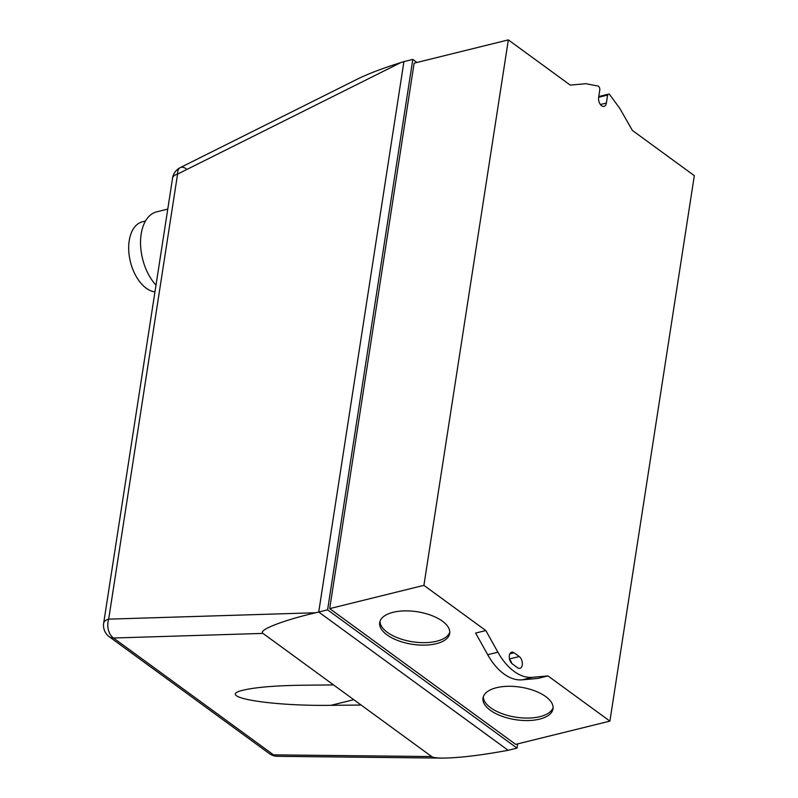 <?xml version="1.0" encoding="UTF-8"?>
<svg xmlns="http://www.w3.org/2000/svg" width="798" height="798" viewBox="0 0 798 798"><rect width="100%" height="100%" fill="white"/><g stroke="black" fill="none" stroke-linecap="round" stroke-linejoin="round"><path stroke-width="1.2" d="M145.515 221.006L142.463 221.764A35.98 21.297 76.1 0 0 129.216 240.727A35.98 21.297 76.1 0 0 154.952 291.898M167.77 209.096L156.707 211.829A42.214 24.987 76.1 0 0 141.166 234.073A42.214 24.987 76.1 0 0 155.999 285.155M379.988 621.363A35.411 16.449 -171.2 0 0 399.728 638.6A35.411 16.449 -171.2 0 0 436.606 641.243A35.411 16.449 -171.2 0 0 449.783 632.166M436.217 643.717A35.411 16.449 8.8 0 1 398.142 640.644A35.411 16.449 8.8 0 1 379.698 622.59A35.411 16.449 8.8 0 1 393.165 612.295A35.411 16.449 8.8 0 1 431.239 615.358A35.411 16.449 8.8 0 1 449.693 633.422A35.411 16.449 8.8 0 1 436.217 643.717M483.309 696.784A35.411 16.449 -171.2 0 0 503.049 714.02A35.411 16.449 -171.2 0 0 539.927 716.664A35.411 16.449 -171.2 0 0 553.104 707.587M539.538 719.138A35.411 16.449 8.8 0 1 501.473 716.075A35.411 16.449 8.8 0 1 483.019 698.011A35.411 16.449 8.8 0 1 496.486 687.716A35.411 16.449 8.8 0 1 534.56 690.779A35.411 16.449 8.8 0 1 553.014 708.843A35.411 16.449 8.8 0 1 539.538 719.138M361.105 705.043L330.971 705.322C268.866 706.24 213.904 696.664 243.59 690.09C256.218 687.188 276.168 685.562 303.42 685.213L333.554 684.923L431.688 756.564L273.534 754.858A14.165 9.327 126.1 0 1 269.365 753.601A14.165 14.165 0 0 0 277.564 756.324A14.165 9.247 -89.4 0 1 273.534 754.858L113.486 638.021A14.165 9.885 -91.8 0 1 108.678 619.148A14.165 6.583 -171.2 0 0 103.67 623.158A14.165 14.165 0 0 0 109.316 636.774A14.165 9.327 -53.9 0 0 113.486 638.021L262.981 633.403C257.714 630.221 282.751 620.405 315.649 612.744L108.678 619.148L177.575 174.104A14.165 7.152 -116.5 0 1 180.238 167.62L180.238 167.62A14.165 7.152 -116.5 0 1 186.143 168.737M400.825 62.583C382.661 68.299 368.277 73.765 357.664 78.982L180.238 167.62A14.165 14.165 0 0 0 172.567 178.124A14.165 6.583 8.8 0 1 177.575 174.104L400.825 62.583L403.928 61.606L318.721 612.026L315.649 612.744M517.663 743.886L517.014 748.115L327.589 609.842L318.721 612.026L508.146 750.3L504.905 750.898C478.481 755.636 457.523 758.03 442.012 758.1C436.486 758.03 433.045 757.521 431.688 756.564M262.981 633.403L333.554 684.923M607.617 95.062A2.833 1.676 -103.9 0 1 608.515 94.134A2.833 1.676 -103.9 0 1 609.453 94.324L619.866 108.508L632.395 130.453L694.33 175.66L609.891 721.123L547.977 675.926L532.336 677.332A56.658 33.546 -103.9 0 1 497.892 652.185L485.822 630.55L423.908 585.353L508.346 39.9L570.281 85.107L585.902 83.71L598.141 86.064A2.833 1.676 -103.9 0 1 599.777 89.984L598.64 97.386A6.374 3.771 76.1 0 0 599.956 103.87A6.374 3.771 76.1 0 0 604.036 106.403A6.374 3.771 76.1 0 0 606.38 103.042L607.617 95.062L598.65 97.276M519.259 656.555A6.374 3.771 -103.9 0 1 522.351 663.138A6.374 3.771 -103.9 0 1 519.927 668.325A6.374 3.771 -103.9 0 1 517.533 667.707L512.366 663.936A6.374 3.771 -103.9 0 1 509.274 657.353A6.374 3.771 -103.9 0 1 511.698 652.175A6.374 3.771 -103.9 0 1 514.092 652.784L519.259 656.555L509.493 658.958M511.787 663.437A6.374 3.771 76.1 0 0 509.643 659.567M485.822 630.55L475.618 633.073L487.698 654.709A56.658 33.546 76.1 0 0 522.141 679.846L537.782 678.44L547.977 675.926M327.589 609.842L412.795 59.421L416.965 62.463M508.346 39.9L414.132 63.162L329.694 608.615L515.678 744.374L609.891 721.123M412.795 59.421L403.928 61.606M517.014 748.115L508.146 750.3M423.908 585.353L329.694 608.615M353.783 699.696L330.971 705.322M606.38 103.042L600.395 104.528M514.092 652.784L509.872 653.821M532.336 677.332L522.141 679.846M497.892 652.185L487.698 654.709M103.67 623.158L172.567 178.124M277.564 756.324L442.012 758.1M109.316 636.774L269.365 753.601M608.515 94.134L598.769 96.548"/></g></svg>
